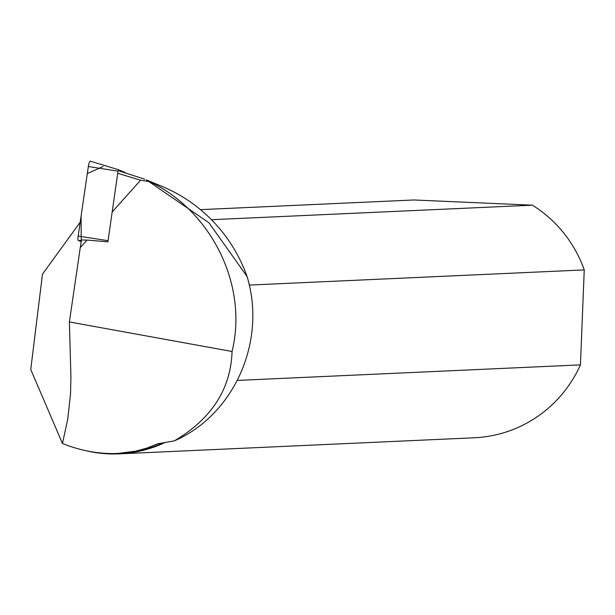 <?xml version="1.0" encoding="UTF-8"?>
<svg xmlns="http://www.w3.org/2000/svg" width="615" height="615" viewBox="0 0 615 615"><rect width="100%" height="100%" fill="white"/><g stroke="black" fill="none" stroke-linecap="round" stroke-linejoin="round"><path stroke-width="0.92" d="M125.114 172.492L118.526 169.732L118.026 171.155L107.894 241.833L107.417 241.81M103.051 166.496L87.299 173.599L81.08 216.142L81.234 241.687L78.32 240.465A4.982 0.953 -80.2 0 1 78.167 236.045L88.337 166.527A4.982 0.953 -80.2 0 1 90.244 161.145A4.982 0.953 -80.2 0 1 90.267 161.153L118.526 169.732L90.244 161.145M80.258 247.637L81.511 239.988L87.038 240.058L80.258 247.637L69.38 321.945L232.055 351.503C248.306 285.045 211.483 211.122 149.745 181.656L146.37 179.888L208.877 222.692L247.069 276.489C266.849 341.417 234.092 414.941 174.26 440.901L157.586 443.815L146.893 448.112L135.577 451.195L117.703 453.455C99.399 454.208 80.98 450.895 62.461 443.507L67.804 418.784L70.541 393.631L70.917 376.649L69.38 321.945M80.188 222.215L42.466 274.182L30.75 369.507L62.461 443.507M117.703 453.455L119.095 453.393A125.022 122.339 -92.6 0 0 162.706 443.031M112.276 211.868L140.589 180.233L118.541 173.53M247.069 276.489A153.681 150.383 -92.6 0 0 162.552 186.653L146.37 179.888M232.055 351.503C230.817 389.087 211.552 418.884 174.26 440.901M119.425 171.062L144.786 179.219M211.445 219.709L532.375 205.179A125.491 122.8 87.4 0 1 584.25 269.908L249.137 285.083M532.375 205.179L414.018 199.975L200.467 209.646M237.544 380.408L580.437 364.88A125.491 122.8 87.4 0 1 474.465 437.765L119.21 453.855A125.491 122.8 -92.6 0 0 164.62 442.708M86.015 450.734A125.491 122.8 -92.6 0 0 119.21 453.855M580.437 364.88L584.25 269.908M107.886 241.841L87.038 240.058M140.589 180.233L149.745 181.656M81.403 240.611L78.32 240.465M118.026 171.155L88.337 166.527M78.167 236.045L107.856 240.673"/></g></svg>
